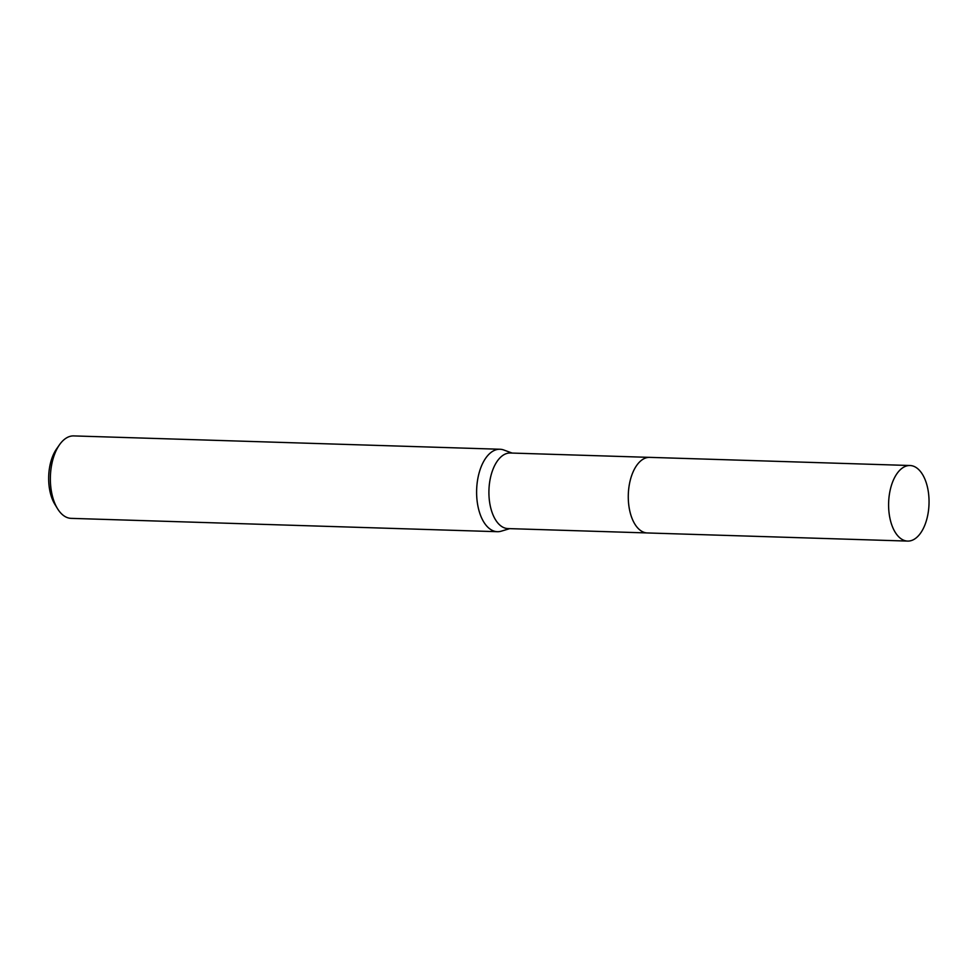 <?xml version="1.0" encoding="UTF-8"?>
<svg xmlns="http://www.w3.org/2000/svg" width="977" height="977" viewBox="0 0 977 977"><rect width="100%" height="100%" fill="white"/><g stroke="black" fill="none" stroke-linecap="round" stroke-linejoin="round"><path stroke-width="1.47" d="M634.574 468.862A37.81 20.199 91.8 0 0 631.154 477.094A37.81 20.199 91.8 0 0 632.949 520.533M649.143 457.358L510.312 453.01A37.81 20.199 91.8 0 0 491.785 472.734A37.81 20.199 91.8 0 0 507.955 528.581L646.786 532.929M512.107 453.059L503.814 450.006A41.242 22.044 91.8 0 0 499.968 449.249A41.242 22.044 91.8 0 0 479.756 470.755A41.242 22.044 91.8 0 0 497.391 531.696A41.242 22.044 91.8 0 0 501.274 531.17L509.738 528.642M499.968 449.249L73.715 435.913A41.242 22.044 91.8 0 0 59.499 444.755A41.242 22.044 91.8 0 0 53.503 457.419A41.242 22.044 91.8 0 0 57.496 508.638A41.242 22.044 91.8 0 0 71.126 518.36L497.391 531.696M59.499 444.755L56.568 448.932A35.746 19.1 91.8 0 0 51.378 459.911A35.746 19.1 91.8 0 0 54.846 504.291L57.496 508.638M898.425 536.495A37.81 20.199 91.8 0 0 907.645 541.087A37.81 20.199 91.8 0 0 928.15 512.925A37.81 20.199 91.8 0 0 919.223 470.108A37.81 20.199 91.8 0 0 910.002 465.516A37.81 20.199 91.8 0 0 889.497 493.678A37.81 20.199 91.8 0 0 898.425 536.495M910.002 465.516L649.693 457.358A37.822 20.212 91.8 0 0 629.176 485.532A37.822 20.212 91.8 0 0 638.103 528.362A37.822 20.212 91.8 0 0 647.324 532.953L907.645 541.087"/></g></svg>
